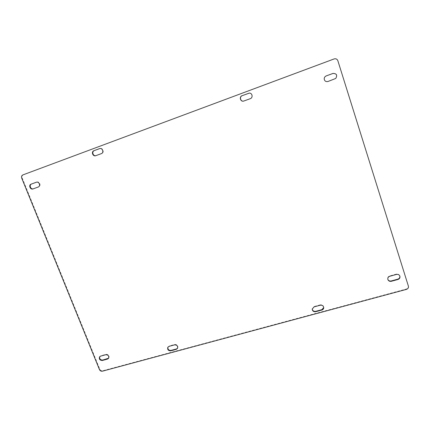 <?xml version="1.0" encoding="UTF-8"?>
<svg xmlns="http://www.w3.org/2000/svg" width="430" height="430" viewBox="0 0 430 430"><rect width="100%" height="100%" fill="white"/><g stroke="black" fill="none" stroke-linecap="round" stroke-linejoin="round"><path stroke-width="0.32" stroke-dasharray="2.15 1.61" d="M323.725 307.525L323.736 307.342C323.425 305.445 322.258 304.617 320.226 304.859L320.221 305.219M320.226 304.859L314.088 306.531L312.228 308.907M177.617 348.155L177.746 347.961C178.251 345.65 177.246 344.484 174.736 344.473L169.318 345.951L167.953 347.091M243.536 101.136L250.405 98.669C253.388 97.728 252.448 92.762 249.352 93.117L249.287 93.122M108.634 358.201L108.811 358.007C109.58 355.68 108.661 354.454 106.054 354.325L100.942 355.734L99.814 356.572M33.309 188.813L38.662 186.873C41.447 185.996 39.549 181.057 36.813 182.083L36.426 182.213M324.204 79.007L324.204 79.007C324.623 81.114 325.892 81.942 328.009 81.49L335.717 78.47M399.771 275.877L399.712 275.711C399.013 274.351 397.852 273.824 396.24 274.13L396.363 274.447M396.24 274.13L389.682 275.942C388.07 276.554 387.43 277.651 387.769 279.221L387.828 279.382M95.868 155.66L101.716 153.531C104.603 152.612 102.91 147.576 100.013 148.495L99.83 148.554M408.253 285.789L337.819 60.759C337.109 59.109 335.873 58.523 334.099 58.991L23.37 174.768C22.123 175.397 21.731 176.461 22.188 177.95L99.798 369.176C100.453 370.445 101.448 370.966 102.781 370.751L406.285 289.035C407.903 288.439 408.559 287.353 408.253 285.789L408.392 286.133M314.088 306.531L314.072 306.891M174.736 344.473L174.505 344.876M169.076 346.354L169.318 345.951M106.054 354.325L105.721 354.728M100.604 356.142L100.942 355.734M38.662 186.873L38.206 187.028M33.019 188.921L33.481 188.759M389.682 275.942L389.795 276.264M101.716 153.531L101.346 153.639M95.82 155.676L96.196 155.569M406.285 289.035L406.425 289.379M102.781 370.751L102.447 371.181M99.798 369.176L99.459 369.601M22.188 177.95L21.71 178.095M23.37 174.768L22.887 174.908M323.736 307.342L323.731 307.708M312.234 308.724L312.212 309.089M177.746 347.961L177.515 348.364M168.065 346.881L167.824 347.284M108.811 358.007L108.484 358.416M99.97 356.357L99.626 356.76M36.813 182.083L36.356 182.234M33.449 188.77L32.986 188.931M399.712 275.711L399.841 276.038M387.769 279.221L387.876 279.548M100.013 148.495L99.642 148.597M96.057 155.612L95.68 155.725"/><path stroke-width="0.64" d="M315.706 311.696C313.615 311.922 312.449 311.057 312.212 309.089L314.072 306.891L320.221 305.219C322.253 304.977 323.425 305.805 323.731 307.708C323.656 308.874 323.027 309.654 321.85 310.041L315.706 311.696L315.722 311.331L321.855 309.67L323.725 307.525M312.228 308.907C312.572 310.761 313.739 311.573 315.722 311.331M167.953 347.091C167.614 349.332 168.641 350.439 171.032 350.412L176.445 348.95L177.617 348.155M176.214 349.359L177.515 348.364C178.02 346.053 177.015 344.887 174.505 344.876L169.076 346.354L167.824 347.284C167.265 349.606 168.254 350.789 170.791 350.821L176.214 349.359L176.445 348.95M249.287 93.122L242.289 95.627C239.225 96.61 240.386 101.711 243.536 101.136M242.144 95.637C239.032 96.637 240.284 101.813 243.466 101.147L250.276 98.69C253.265 97.75 252.324 92.767 249.217 93.127L242.289 95.627M99.814 356.572C99.276 358.84 100.233 360.007 102.689 360.066L108.634 358.201M107.473 359.077L108.484 358.416C109.252 356.088 108.333 354.858 105.721 354.728L100.604 356.142L99.626 356.76C98.819 359.088 99.728 360.329 102.356 360.48L107.473 359.077L107.801 358.663M38.206 187.028C40.995 186.152 39.092 181.207 36.356 182.234L31.094 184.164C28.299 185.056 30.267 190.006 32.986 188.931L38.206 187.028M31.094 184.164L36.539 182.18M31.562 184.008C28.853 184.868 30.605 189.673 33.309 188.813M326.246 75.927C324.897 76.519 324.22 77.54 324.204 78.996C324.623 81.098 325.892 81.931 328.015 81.48L335.733 78.454C337.539 75.175 336.625 73.508 332.981 73.455L326.246 75.906C324.897 76.497 324.215 77.529 324.204 78.991M335.733 78.454C337.566 75.159 336.652 73.487 332.997 73.428L326.246 75.906M391.386 281.279C389.698 281.585 388.532 281.005 387.876 279.548C387.537 277.973 388.177 276.877 389.795 276.264L396.363 274.447C397.981 274.141 399.142 274.673 399.841 276.038C400.276 277.678 399.647 278.823 397.949 279.484L391.386 281.279L391.273 280.951L397.825 279.156C399.443 278.543 400.094 277.452 399.771 275.877M387.828 279.382C388.532 280.731 389.677 281.252 391.273 280.951M99.83 148.554L99.642 148.597C102.544 147.678 104.237 152.72 101.346 153.639L95.68 155.725C92.794 156.719 91.009 151.656 93.917 150.715L99.443 148.662M93.917 150.715L99.814 148.56M94.294 150.613C91.499 151.505 93.025 156.386 95.868 155.66M406.425 289.379C408.048 288.783 408.704 287.697 408.392 286.133L337.846 60.711C337.136 59.06 335.894 58.469 334.121 58.937L22.887 174.908C21.645 175.537 21.247 176.601 21.71 178.095L99.459 369.601C100.115 370.87 101.109 371.396 102.447 371.181L406.425 289.379M321.85 310.041L321.855 309.67M170.791 350.821L171.032 350.412M102.356 360.48L102.689 360.066M397.949 279.484L397.825 279.156"/></g></svg>
